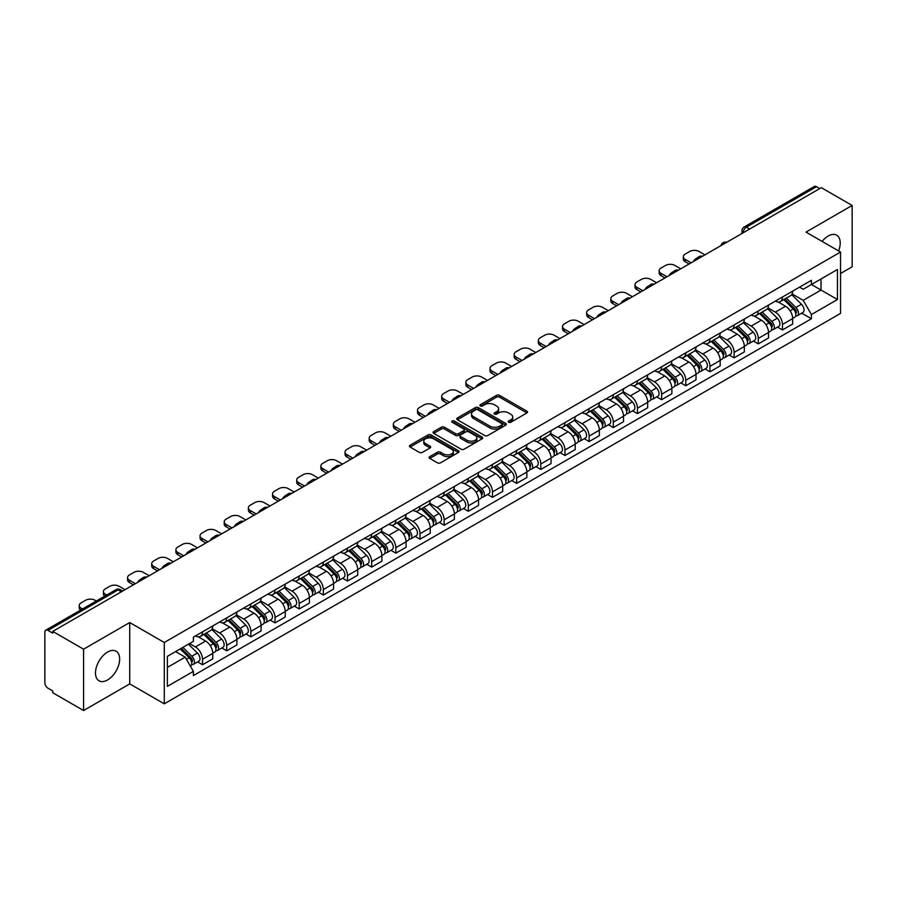 <?xml version="1.0" encoding="UTF-8"?>
<svg xmlns="http://www.w3.org/2000/svg" width="897" height="897" viewBox="0 0 897 897"><rect width="100%" height="100%" fill="white"/><g stroke="black" fill="none" stroke-linecap="round" stroke-linejoin="round"><path stroke-width="1.35" d="M508.644 422.252A1.502 0.863 0 0 0 510.774 422.252L526.92 412.923A2.153 1.245 0 0 0 527.559 412.048A2.153 1.245 0 0 0 526.92 411.174L499.562 395.375A2.153 1.245 0 0 0 496.512 395.375L480.366 404.693A1.502 0.863 0 0 0 479.917 405.309A1.502 0.863 0 0 0 480.366 405.926A1.502 0.863 0 0 0 482.496 405.926L484.582 404.715A6.884 3.969 0 0 1 494.314 404.715L496.59 406.038A6.884 3.969 0 0 1 498.609 408.841A6.884 3.969 0 0 1 496.59 411.656L494.505 412.855A1.502 0.863 0 0 0 494.056 413.472A1.502 0.863 0 0 0 494.505 414.089A1.502 0.863 0 0 0 496.635 414.089L498.721 412.878A6.884 3.969 0 0 1 508.453 412.878L510.729 414.201A6.884 3.969 0 0 1 512.748 417.004A6.884 3.969 0 0 1 510.729 419.818L508.644 421.029A1.502 0.863 0 0 0 508.207 421.635A1.502 0.863 0 0 0 508.644 422.252L508.644 421.029M107.584 679.96A17.088 9.867 120 0 0 118.74 664.901A17.088 9.867 120 0 0 116.128 651.211A17.088 9.867 120 0 0 107.584 652.052A17.088 9.867 120 0 0 96.416 667.11A17.088 9.867 120 0 0 99.04 680.801A17.088 9.867 120 0 0 107.584 679.96M838.605 250.936A17.088 9.867 120 0 0 836.688 235.193A17.088 9.867 120 0 0 828.144 236.046A17.088 9.867 120 0 0 822.101 241.405M429.775 456.64A2.153 1.245 0 0 0 429.147 457.515A2.153 1.245 0 0 0 429.775 458.401L437.456 462.83A2.153 1.245 0 0 0 440.494 462.83L458.434 452.469A2.153 1.245 0 0 0 459.062 451.595A2.153 1.245 0 0 0 458.434 450.72L431.065 434.91A2.153 1.245 0 0 0 428.026 434.91L410.086 445.271A2.153 1.245 0 0 0 409.458 446.145A2.153 1.245 0 0 0 410.086 447.031L419.359 452.38A2.153 1.245 0 0 0 422.397 452.38L430.078 447.951A2.153 1.245 0 0 0 430.706 447.076A2.153 1.245 0 0 0 430.078 446.19L425.481 443.544A5.752 3.319 0 0 1 423.788 441.189A5.752 3.319 0 0 1 427.342 438.128A5.752 3.319 0 0 1 433.61 438.846L451.628 449.24A5.752 3.319 0 0 1 453.31 451.595A5.752 3.319 0 0 1 449.767 454.656A5.752 3.319 0 0 1 443.499 453.938L440.494 452.211A2.153 1.245 0 0 0 437.456 452.211L429.775 456.64L429.775 458.401L437.456 453.994L437.456 452.211M164.274 642.487L129.729 622.54L83.578 649.193L52.755 631.398L821.327 187.664L852.15 205.458L805.988 232.11L840.534 252.046L164.274 642.487L164.274 703.831L840.534 313.401L840.534 252.046M484.739 435.527A2.153 1.245 0 0 0 487.777 435.527L505.717 425.167A2.153 1.245 0 0 0 506.345 424.292A2.153 1.245 0 0 0 505.717 423.418L478.348 407.619A2.153 1.245 0 0 0 475.309 407.619L457.369 417.98A2.153 1.245 0 0 0 456.741 418.854A2.153 1.245 0 0 0 457.369 419.729L484.739 435.527M452.727 422.577A1.502 0.863 0 0 1 454.252 422.79L454.252 421.007L482.07 437.063A2.153 1.245 0 0 1 482.698 437.949A2.153 1.245 0 0 1 482.07 438.824L464.13 449.184A2.153 1.245 0 0 1 461.092 449.184L433.722 433.374L433.722 431.625A2.153 1.245 0 0 0 433.094 432.5A2.153 1.245 0 0 0 433.722 433.374M433.722 431.625L441.402 427.196A2.153 1.245 0 0 1 444.441 427.196L455.541 433.599A2.153 1.245 0 0 0 458.58 433.599L463.682 430.661A2.153 1.245 0 0 0 464.31 429.775A2.153 1.245 0 0 0 463.682 428.901L452.122 422.229A1.502 0.863 0 0 1 451.684 421.612A1.502 0.863 0 0 1 452.615 420.816A1.502 0.863 0 0 1 454.252 421.007M83.578 649.193L83.578 710.536L52.755 692.742L52.755 690.959L47.945 688.178A4.384 2.534 -120 0 1 44.85 682.819L44.85 632.206A4.384 2.534 -120 0 1 45.758 630.199L115.926 589.688A4.384 2.534 60 0 1 118.112 589.901L47.945 630.412A4.384 2.534 -120 0 0 45.758 630.199M840.534 273.507L852.15 266.801L852.15 205.458M83.578 710.536L129.729 683.895L164.274 703.831M52.755 631.398L52.755 633.181L47.945 630.412M749.612 229.071L746.36 227.188A4.384 2.534 60 0 0 744.162 226.975L814.33 186.464A4.384 2.534 60 0 1 816.528 186.677L746.36 227.188A4.384 2.534 120 0 0 743.265 232.558L743.265 232.738M819.78 188.561L816.528 186.677M782.453 297.03A10.08 5.819 60 0 1 780.356 301.549L790.582 295.651A10.08 5.819 -120 0 0 792.668 291.133M767.944 307.884L775.322 312.145A10.08 5.819 60 0 1 782.453 324.49L792.668 318.581A10.08 5.819 -120 0 0 785.548 306.247L778.226 302.02M792.668 318.581L792.668 324.041L782.453 329.939L777.542 327.113M780.356 301.549A10.08 5.819 60 0 1 775.4 301.1M782.453 324.49L782.453 329.939M758.29 310.979A10.08 5.819 60 0 1 756.193 315.509L766.419 309.6A10.08 5.819 -120 0 0 768.505 305.081M753.379 341.062L758.29 343.887L768.505 337.99L768.505 332.529A10.08 5.819 -120 0 0 761.385 320.195L754.063 315.968M756.193 315.509A10.08 5.819 60 0 1 751.238 315.049M743.781 321.832L751.159 326.093A10.08 5.819 60 0 1 758.29 338.438L758.29 343.887M734.116 324.927A10.08 5.819 60 0 1 732.03 329.457L742.256 323.548A10.08 5.819 -120 0 0 744.342 319.029M729.216 355.01L734.127 357.836L744.342 351.938L744.342 346.489A10.08 5.819 -120 0 0 737.222 334.144L729.9 329.917M732.03 329.457A10.08 5.819 60 0 1 727.075 328.997M719.618 335.781L726.996 340.041A10.08 5.819 60 0 1 734.127 352.386L734.127 357.836M709.953 338.887A10.08 5.819 60 0 1 707.868 343.405L718.093 337.507A10.08 5.819 -120 0 0 720.179 332.978M705.053 368.959L709.953 371.795L720.179 365.886L720.179 360.437A10.08 5.819 -120 0 0 713.059 348.092L705.737 343.865M707.868 343.405A10.08 5.819 60 0 1 702.912 342.946M695.455 349.729L702.833 353.99A10.08 5.819 60 0 1 709.953 366.335L709.953 371.795M685.79 352.835A10.08 5.819 60 0 1 683.705 357.354L693.93 351.456A10.08 5.819 -120 0 0 696.016 346.926M680.89 382.907L685.79 385.744L696.016 379.835L696.016 374.385A10.08 5.819 -120 0 0 688.896 362.04L681.574 357.825M683.705 357.354A10.08 5.819 60 0 1 678.749 356.905M671.292 363.689L678.67 367.949A10.08 5.819 60 0 1 685.79 380.283L685.79 385.744M661.627 366.783A10.08 5.819 60 0 1 659.542 371.302L669.767 365.404A10.08 5.819 -120 0 0 671.853 360.886M656.727 396.866L661.627 399.692L671.853 393.794L671.853 388.334A10.08 5.819 -120 0 0 664.733 375.989L657.411 371.773M659.542 371.302A10.08 5.819 60 0 1 654.586 370.853M647.118 377.637L654.507 381.898A10.08 5.819 60 0 1 661.627 394.243L661.627 399.692M637.464 380.732A10.08 5.819 60 0 1 635.379 385.262L645.605 379.353A10.08 5.819 -120 0 0 647.69 374.834M632.564 410.815L637.464 413.64L647.69 407.743L647.69 402.282A10.08 5.819 -120 0 0 640.57 389.948L633.248 385.721M635.379 385.262A10.08 5.819 60 0 1 630.423 384.802M622.955 391.585L630.344 395.846A10.08 5.819 60 0 1 637.464 408.191L637.464 413.64M613.301 394.68A10.08 5.819 60 0 1 611.216 399.21L621.442 393.301A10.08 5.819 -120 0 0 623.527 388.782M608.401 424.763L613.301 427.589L623.527 421.691L623.527 416.242A10.08 5.819 -120 0 0 616.407 403.897L609.085 399.67M611.216 399.21A10.08 5.819 60 0 1 606.26 398.75M598.792 405.534L606.181 409.794A10.08 5.819 60 0 1 613.301 422.139L613.301 427.589M589.138 408.64A10.08 5.819 60 0 1 587.053 413.158L597.279 407.26A10.08 5.819 -120 0 0 599.364 402.731M584.239 438.711L589.138 441.548L599.364 435.639L599.364 430.19A10.08 5.819 -120 0 0 592.244 417.845L584.922 413.618M587.053 413.158A10.08 5.819 60 0 1 582.097 412.698M574.629 419.482L582.018 423.743A10.08 5.819 60 0 1 589.138 436.088L589.138 441.548M564.975 422.588A10.08 5.819 60 0 1 562.89 427.107L573.116 421.209A10.08 5.819 -120 0 0 575.201 416.679M560.076 452.66L564.975 455.497L575.201 449.588L575.201 444.138A10.08 5.819 -120 0 0 568.081 431.793L560.76 427.566M562.89 427.107A10.08 5.819 60 0 1 557.934 426.658M550.466 433.43L557.856 437.702A10.08 5.819 60 0 1 564.975 450.036L564.975 455.497M540.813 436.536A10.08 5.819 60 0 1 538.727 441.055L548.953 435.157A10.08 5.819 -120 0 0 551.038 430.638M535.913 466.619L540.813 469.445L551.038 463.547L551.038 458.087A10.08 5.819 -120 0 0 543.918 445.742L536.597 441.526M538.727 441.055A10.08 5.819 60 0 1 533.771 440.606M526.304 447.39L533.693 451.651A10.08 5.819 60 0 1 540.813 463.984L540.813 469.445M516.65 450.485A10.08 5.819 60 0 1 514.564 455.014L524.79 449.105A10.08 5.819 -120 0 0 526.875 444.587M511.75 480.568L516.65 483.393L526.875 477.496L526.875 472.035A10.08 5.819 -120 0 0 519.755 459.701L512.434 455.474M514.564 455.014A10.08 5.819 60 0 1 509.608 454.555M502.141 461.338L509.53 465.599A10.08 5.819 60 0 1 516.65 477.944L516.65 483.393M492.487 464.433A10.08 5.819 60 0 1 490.401 468.963L500.627 463.054A10.08 5.819 -120 0 0 502.712 458.535M487.587 494.516L492.487 497.342L502.712 491.444L502.712 485.983A10.08 5.819 -120 0 0 495.593 473.65L488.271 469.423M490.401 468.963A10.08 5.819 60 0 1 485.445 468.503M477.978 475.287L485.367 479.547A10.08 5.819 60 0 1 492.487 491.892L492.487 497.342M468.324 478.393A10.08 5.819 60 0 1 466.238 482.911L476.464 477.013A10.08 5.819 -120 0 0 478.55 472.484M463.424 508.464L468.324 511.301L478.55 505.392L478.55 499.943A10.08 5.819 -120 0 0 471.43 487.598L464.108 483.371M466.238 482.911A10.08 5.819 60 0 1 461.282 482.451M453.815 489.235L461.204 493.496A10.08 5.819 60 0 1 468.324 505.841L468.324 511.301M444.161 492.341A10.08 5.819 60 0 1 442.075 496.86L452.301 490.962A10.08 5.819 -120 0 0 454.387 486.432M439.261 522.413L444.161 525.25L454.387 519.341L454.387 513.891A10.08 5.819 -120 0 0 447.255 501.546L439.945 497.319M442.075 496.86A10.08 5.819 60 0 1 437.119 496.411M429.652 503.183L437.041 507.455A10.08 5.819 60 0 1 444.161 519.789L444.161 525.25M419.998 506.289A10.08 5.819 60 0 1 417.912 510.808L428.138 504.91A10.08 5.819 -120 0 0 430.224 500.391M415.098 536.372L419.998 539.198L430.224 533.3L430.224 527.84A10.08 5.819 -120 0 0 423.092 515.495L415.782 511.279M417.912 510.808A10.08 5.819 60 0 1 412.956 510.359M405.489 517.143L412.878 521.404A10.08 5.819 60 0 1 419.998 533.737L419.998 539.198M395.835 520.238A10.08 5.819 60 0 1 393.749 524.767L403.975 518.858A10.08 5.819 -120 0 0 406.061 514.34M390.935 550.321L395.835 553.146L406.061 547.248L406.061 541.788A10.08 5.819 -120 0 0 398.93 529.454L391.619 525.227M393.749 524.767A10.08 5.819 60 0 1 388.793 524.308M381.326 531.091L388.715 535.352A10.08 5.819 60 0 1 395.835 547.697L395.835 553.146M371.672 534.186A10.08 5.819 60 0 1 369.586 538.716L379.812 532.807A10.08 5.819 -120 0 0 381.898 528.288M366.772 564.269L371.672 567.095L381.898 561.197L381.898 555.736A10.08 5.819 -120 0 0 374.767 543.403L367.456 539.175M369.586 538.716A10.08 5.819 60 0 1 364.631 538.256M357.163 545.04L364.552 549.3A10.08 5.819 60 0 1 371.672 561.645L371.672 567.095M347.509 548.145A10.08 5.819 60 0 1 345.423 552.664L355.649 546.766A10.08 5.819 -120 0 0 357.735 542.237M342.609 578.217L347.509 581.054L357.735 575.145L357.735 569.696A10.08 5.819 -120 0 0 350.604 557.351L343.293 553.124M345.423 552.664A10.08 5.819 60 0 1 340.468 552.204M333 558.988L340.389 563.249A10.08 5.819 60 0 1 347.509 575.594L347.509 581.054M323.346 562.094A10.08 5.819 60 0 1 321.261 566.612L331.486 560.715A10.08 5.819 -120 0 0 333.572 556.185M318.446 592.166L323.346 595.003L333.572 589.094L333.572 583.644A10.08 5.819 -120 0 0 326.441 571.299L319.13 567.072M321.261 566.612A10.08 5.819 60 0 1 316.305 566.164M308.837 572.936L316.226 577.208A10.08 5.819 60 0 1 323.346 589.542L323.346 595.003M299.183 576.042A10.08 5.819 60 0 1 297.098 580.561L307.323 574.663A10.08 5.819 -120 0 0 309.409 570.144M294.283 606.125L299.183 608.951L309.409 603.053L309.409 597.593A10.08 5.819 -120 0 0 302.278 585.248L294.967 581.032M297.098 580.561A10.08 5.819 60 0 1 292.142 580.112M284.674 586.896L292.063 591.157A10.08 5.819 60 0 1 299.183 603.49L299.183 608.951M275.02 589.991A10.08 5.819 60 0 1 272.935 594.509L283.16 588.611A10.08 5.819 -120 0 0 285.246 584.093M270.12 620.074L275.02 622.899L285.246 617.001L285.246 611.541A10.08 5.819 -120 0 0 278.115 599.207L270.804 594.98M272.935 594.509A10.08 5.819 60 0 1 267.968 594.061M260.511 600.844L267.9 605.105A10.08 5.819 60 0 1 275.02 617.45L275.02 622.899M250.857 603.939A10.08 5.819 60 0 1 248.772 608.469L258.998 602.56A10.08 5.819 -120 0 0 261.083 598.041M245.957 634.022L250.857 636.848L261.083 630.95L261.083 625.489A10.08 5.819 -120 0 0 253.952 613.156L246.641 608.928M248.772 608.469A10.08 5.819 60 0 1 243.805 608.009M236.348 614.793L243.737 619.053A10.08 5.819 60 0 1 250.857 631.398L250.857 636.848M226.694 617.887A10.08 5.819 60 0 1 224.609 622.417L234.835 616.508A10.08 5.819 -120 0 0 236.92 611.989M221.794 647.97L226.694 650.807L236.92 644.898L236.92 639.449A10.08 5.819 -120 0 0 229.789 627.104L222.478 622.877M224.609 622.417A10.08 5.819 60 0 1 219.642 621.957M212.185 628.741L219.574 633.002A10.08 5.819 60 0 1 226.694 645.347L226.694 650.807M202.531 631.847A10.08 5.819 60 0 1 200.446 636.365L210.672 630.468A10.08 5.819 -120 0 0 212.757 625.938M197.632 661.919L202.531 664.755L212.757 658.847L212.757 653.397A10.08 5.819 -120 0 0 205.626 641.052L198.315 636.825M200.446 636.365A10.08 5.819 60 0 1 195.479 635.917M189.525 643.553L195.4 646.961A10.08 5.819 60 0 1 202.531 659.295L202.531 664.755M799.563 287.152L803.207 289.249L837.439 269.492L821.013 278.967L821.013 290.056L803.207 300.338L792.107 293.936M167.369 667.435L185.186 657.153L193.393 671.371L167.369 686.396L167.369 656.346L193.393 641.321L193.393 637.117L811.415 280.312L811.415 284.506L837.439 299.531L811.415 314.555L803.207 300.338M837.439 269.492L837.439 299.531M193.393 671.371L193.393 675.576L811.415 318.76L811.415 314.555M129.729 622.54L129.729 683.895M185.186 657.153L175.577 651.603M801.705 313.165L811.415 318.76M509.238 422.465L510.729 421.601A6.884 3.969 0 0 0 512.748 418.798L512.748 417.004M498.609 408.841L498.609 410.635A6.884 3.969 0 0 1 496.59 413.439L495.099 414.302M526.898 412.945L499.562 397.158A2.153 1.245 0 0 0 496.512 397.158L480.96 406.139M505.684 425.189L478.348 409.402A2.153 1.245 0 0 0 475.309 409.402L457.392 419.751M501.916 424.909A1.502 0.863 0 0 0 502.354 424.292A1.502 0.863 0 0 0 501.916 423.676L477.888 409.806A1.502 0.863 0 0 0 475.769 409.806L473.56 411.084A6.884 3.969 0 0 0 471.542 413.887A6.884 3.969 0 0 0 473.56 416.701L489.975 426.176A6.884 3.969 0 0 0 499.707 426.176L501.916 424.909L501.916 426.692A1.502 0.863 0 0 0 502.354 426.086L502.354 424.292M471.542 413.887L471.542 415.681A6.884 3.969 0 0 0 473.56 418.495L473.56 416.701M501.916 426.692L499.707 427.97A6.884 3.969 0 0 1 489.975 427.97L473.56 418.495M433.756 433.397L441.402 428.979L441.402 427.196M464.31 429.775L464.31 431.569A2.153 1.245 0 0 1 463.682 432.444L458.58 435.393A2.153 1.245 0 0 1 455.541 435.393L444.441 428.979A2.153 1.245 0 0 0 441.402 428.979M454.252 422.79L482.048 438.835M467.057 440.248A5.752 3.319 0 0 0 473.324 440.965A5.752 3.319 0 0 0 476.879 437.904A5.752 3.319 0 0 0 475.197 435.55L468.851 431.883A2.153 1.245 0 0 0 465.801 431.883L460.71 434.832A2.153 1.245 0 0 0 460.083 435.707A2.153 1.245 0 0 0 460.71 436.581L467.057 440.248L467.057 442.042A5.752 3.319 0 0 0 473.324 442.759A5.752 3.319 0 0 0 476.879 439.687L476.879 437.904M460.083 435.707L460.083 437.489A2.153 1.245 0 0 0 460.71 438.375L460.71 436.581M467.057 442.042L460.71 438.375M453.31 451.595L453.31 453.377A5.752 3.319 0 0 1 449.767 456.45A5.752 3.319 0 0 1 443.499 455.732L440.494 453.994A2.153 1.245 0 0 0 437.456 453.994M423.788 441.189L423.788 442.983A5.752 3.319 0 0 0 425.481 445.327L425.481 443.544M430.078 446.19L430.078 447.951L425.481 445.327M458.434 450.72L458.434 452.469L431.065 436.704A2.153 1.245 0 0 0 428.026 436.704L410.108 447.042L410.086 445.271M783.754 299.598L793.273 308.994A5.472 3.162 60 0 1 794.708 317.202L792.668 318.379M694.39 260.949L693.863 260.646A13.69 7.905 -0 0 1 697.81 257.596M785.649 301.47L789.685 303.803M704.919 254.871L699.043 251.463A6.571 3.79 -0 0 0 689.748 251.463L685.252 254.064A6.571 3.79 -0 0 0 683.323 256.744A6.571 3.79 -0 0 0 685.252 259.424L691.139 262.821M784.808 298.993L795.224 309.274A2.624 1.514 60 0 1 795.919 313.21A2.624 1.514 60 0 1 795.684 313.311M786.377 298.073L795.897 307.469A5.472 3.162 60 0 1 797.343 315.677A5.472 3.162 60 0 1 795.695 315.856M791.703 294.608L801.481 304.251A5.472 3.162 60 0 1 802.927 312.459L797.343 315.677M689.12 263.987L685.252 261.756A6.571 3.79 180 0 1 683.323 259.065L683.323 256.744M759.591 313.546L769.099 322.942A5.472 3.162 60 0 1 770.545 331.15L768.505 332.327M670.227 274.897L669.7 274.594A13.69 7.905 -0 0 1 673.647 271.556M761.486 315.419L765.522 317.751M680.756 268.82L674.88 265.422A6.571 3.79 -0 0 0 665.585 265.422L661.089 268.012A6.571 3.79 -0 0 0 659.16 270.692A6.571 3.79 -0 0 0 661.089 273.383L666.976 276.781M760.645 312.941L771.061 323.223A2.624 1.514 60 0 1 771.756 327.158A2.624 1.514 60 0 1 771.521 327.259M762.215 312.033L771.734 321.418A5.472 3.162 60 0 1 773.18 329.625A5.472 3.162 60 0 1 771.532 329.804M767.54 308.568L777.318 318.2A5.472 3.162 60 0 1 778.753 326.407L773.18 329.625M664.957 277.935L661.089 275.704A6.571 3.79 180 0 1 659.16 273.024L659.16 270.692M735.417 327.495L744.936 336.891A5.472 3.162 60 0 1 746.382 345.098L744.342 346.276M646.064 288.845L645.537 288.542A13.69 7.905 -0 0 1 649.484 285.504M737.323 329.367L741.359 331.699M656.593 282.768L650.717 279.371A6.571 3.79 -0 0 0 641.422 279.371L636.926 281.961A6.571 3.79 -0 0 0 634.998 284.641A6.571 3.79 -0 0 0 636.926 287.332L642.813 290.729M736.482 326.889L746.898 337.171A2.624 1.514 60 0 1 747.593 341.118A2.624 1.514 60 0 1 747.358 341.208M738.052 325.981L747.571 335.366A5.472 3.162 60 0 1 749.017 343.585A5.472 3.162 60 0 1 747.369 343.753M743.378 322.516L753.155 332.148A5.472 3.162 60 0 1 754.59 340.355L749.017 343.585M640.794 291.884L636.926 289.653A6.571 3.79 180 0 1 634.998 286.973L634.998 284.641M711.254 341.454L720.773 350.839A5.472 3.162 60 0 1 722.22 359.047L720.179 360.235M621.901 302.794L621.374 302.491A13.69 7.905 -0 0 1 625.321 299.452M713.16 343.327L717.196 345.648M632.43 296.716L626.554 293.319A6.571 3.79 -0 0 0 617.259 293.319L612.763 295.909A6.571 3.79 -0 0 0 610.835 298.6A6.571 3.79 -0 0 0 612.763 301.28L618.65 304.677M712.319 340.838L722.735 351.119A2.624 1.514 60 0 1 723.431 355.066A2.624 1.514 60 0 1 723.195 355.156M713.889 339.929L723.408 349.325A5.472 3.162 60 0 1 724.854 357.533A5.472 3.162 60 0 1 723.206 357.712M719.215 336.465L728.992 346.096A5.472 3.162 60 0 1 730.427 354.315L724.854 357.533M616.631 305.843L612.763 303.601A6.571 3.79 180 0 1 610.835 300.921L610.835 298.6M687.091 355.403L696.61 364.787A5.472 3.162 60 0 1 698.057 373.006L696.016 374.184M597.738 316.753L597.211 316.439A13.69 7.905 -0 0 1 601.147 313.401M688.997 357.275L693.033 359.607M608.267 310.665L602.38 307.267A6.571 3.79 -0 0 0 593.096 307.267L588.6 309.869A6.571 3.79 -0 0 0 586.672 312.548A6.571 3.79 -0 0 0 588.6 315.228L594.487 318.626M688.156 354.786L698.572 365.079A2.624 1.514 60 0 1 699.268 369.015A2.624 1.514 60 0 1 699.032 369.115M689.726 353.878L699.245 363.274A5.472 3.162 60 0 1 700.692 371.481A5.472 3.162 60 0 1 699.043 371.661M695.052 350.413L704.829 360.056A5.472 3.162 60 0 1 706.264 368.263L700.692 371.481M592.469 319.792L588.6 317.549A6.571 3.79 180 0 1 586.672 314.869L586.672 312.548M662.928 369.351L672.447 378.747A5.472 3.162 60 0 1 673.894 386.955L671.853 388.132M573.575 330.701L573.048 330.399A13.69 7.905 -0 0 1 576.984 327.349M664.834 371.223L668.87 373.556M584.104 324.613L578.217 321.216A6.571 3.79 -0 0 0 568.933 321.216L564.437 323.817A6.571 3.79 -0 0 0 562.509 326.497A6.571 3.79 -0 0 0 564.437 329.177L570.324 332.574M663.993 368.745L674.409 379.027A2.624 1.514 60 0 1 675.105 382.963A2.624 1.514 60 0 1 674.869 383.064M665.563 367.826L675.082 377.222A5.472 3.162 60 0 1 676.529 385.43A5.472 3.162 60 0 1 674.88 385.609M670.889 364.361L680.666 374.004A5.472 3.162 60 0 1 682.101 382.212L676.529 385.43M568.306 333.74L564.437 331.509A6.571 3.79 180 0 1 562.509 328.818L562.509 326.497M638.765 383.299L648.284 392.695A5.472 3.162 60 0 1 649.731 400.903L647.69 402.08M549.413 344.65L548.886 344.347A13.69 7.905 -0 0 1 552.821 341.308M640.671 385.172L644.708 387.504M559.941 338.573L554.054 335.175A6.571 3.79 -0 0 0 544.771 335.175L540.274 337.765A6.571 3.79 -0 0 0 538.346 340.445A6.571 3.79 -0 0 0 540.274 343.125L546.161 346.534M639.83 382.694L650.247 392.976A2.624 1.514 60 0 1 650.942 396.911A2.624 1.514 60 0 1 650.706 397.012M641.4 381.786L650.919 391.17A5.472 3.162 60 0 1 652.366 399.378A5.472 3.162 60 0 1 650.717 399.557M646.726 378.321L656.503 387.953A5.472 3.162 60 0 1 657.938 396.16L652.366 399.378M544.143 347.688L540.274 345.457A6.571 3.79 180 0 1 538.346 342.777L538.346 340.445M614.602 397.248L624.121 406.644A5.472 3.162 60 0 1 625.568 414.851L623.527 416.029M525.25 358.598L524.723 358.295A13.69 7.905 -0 0 1 528.658 355.257M616.508 399.12L620.545 401.452M535.778 352.521L529.892 349.124A6.571 3.79 -0 0 0 520.608 349.124L516.111 351.714A6.571 3.79 -0 0 0 514.183 354.393A6.571 3.79 -0 0 0 516.111 357.084L521.998 360.482M615.667 396.642L626.084 406.924A2.624 1.514 60 0 1 626.779 410.871A2.624 1.514 60 0 1 626.543 410.961M617.237 395.734L626.756 405.119A5.472 3.162 60 0 1 628.203 413.338A5.472 3.162 60 0 1 626.554 413.506M622.563 392.269L632.329 401.901A5.472 3.162 60 0 1 633.775 410.108L628.203 413.338M519.98 361.637L516.111 359.405A6.571 3.79 180 0 1 514.183 356.726L514.183 354.393M590.439 411.207L599.958 420.592A5.472 3.162 60 0 1 601.405 428.8L599.364 429.988M501.087 372.547L500.56 372.244A13.69 7.905 -0 0 1 504.495 369.205M592.345 413.08L596.382 415.401M511.615 366.469L505.729 363.072A6.571 3.79 -0 0 0 496.445 363.072L491.948 365.662A6.571 3.79 -0 0 0 490.02 368.353A6.571 3.79 -0 0 0 491.948 371.033L497.835 374.43M591.504 410.591L601.921 420.872A2.624 1.514 60 0 1 602.616 424.819A2.624 1.514 60 0 1 602.38 424.909M593.074 409.682L602.593 419.078A5.472 3.162 60 0 1 604.04 427.286A5.472 3.162 60 0 1 602.38 427.454M598.4 406.218L608.166 415.849A5.472 3.162 60 0 1 609.612 424.068L604.04 427.286M495.817 375.596L491.948 373.354A6.571 3.79 180 0 1 490.02 370.674L490.02 368.353M566.276 425.156L575.796 434.54A5.472 3.162 60 0 1 577.242 442.759L575.201 443.937M476.924 386.506L476.397 386.192A13.69 7.905 -0 0 1 480.332 383.154M568.182 427.028L572.219 429.36M487.452 380.418L481.566 377.02A6.571 3.79 -0 0 0 472.271 377.02L467.786 379.622A6.571 3.79 -0 0 0 465.857 382.301A6.571 3.79 -0 0 0 467.786 384.981L473.672 388.379M567.33 424.539L577.758 434.832A2.624 1.514 60 0 1 578.453 438.768A2.624 1.514 60 0 1 578.217 438.868M568.911 423.631L578.43 433.027A5.472 3.162 60 0 1 579.877 441.234A5.472 3.162 60 0 1 578.217 441.414M574.237 420.166L584.003 429.809A5.472 3.162 60 0 1 585.449 438.016L579.877 441.234M471.654 389.545L467.786 387.302A6.571 3.79 180 0 1 465.857 384.622L465.857 382.301M542.113 439.104L551.633 448.489A5.472 3.162 60 0 1 553.079 456.708L551.038 457.885M452.761 400.454L452.234 400.152A13.69 7.905 -0 0 1 456.169 397.102M544.019 440.976L548.045 443.309M463.289 394.366L457.403 390.969A6.571 3.79 -0 0 0 448.108 390.969L443.623 393.57A6.571 3.79 -0 0 0 441.694 396.25A6.571 3.79 -0 0 0 443.623 398.93L449.509 402.327M543.167 438.498L553.595 448.78A2.624 1.514 60 0 1 554.29 452.716A2.624 1.514 60 0 1 554.054 452.817M544.748 437.579L554.268 446.975A5.472 3.162 60 0 1 555.714 455.183A5.472 3.162 60 0 1 554.054 455.362M550.074 434.114L559.84 443.757A5.472 3.162 60 0 1 561.287 451.965L555.714 455.183M447.491 403.493L443.623 401.262A6.571 3.79 180 0 1 441.694 398.571L441.694 396.25M517.95 453.052L527.47 462.448A5.472 3.162 60 0 1 528.916 470.656L526.875 471.833M428.598 414.403L428.071 414.1A13.69 7.905 -0 0 1 432.006 411.061M519.856 454.925L523.882 457.257M439.126 408.326L433.24 404.928A6.571 3.79 -0 0 0 423.945 404.928L419.46 407.518A6.571 3.79 -0 0 0 417.531 410.198A6.571 3.79 -0 0 0 419.46 412.878L425.346 416.275M519.004 452.447L529.432 462.729A2.624 1.514 60 0 1 530.127 466.664A2.624 1.514 60 0 1 529.892 466.765M520.585 451.539L530.105 460.923A5.472 3.162 60 0 1 531.551 469.131A5.472 3.162 60 0 1 529.892 469.31M525.911 448.074L535.677 457.705A5.472 3.162 60 0 1 537.124 465.913L531.551 469.131M423.328 417.441L419.46 415.21A6.571 3.79 180 0 1 417.531 412.53L417.531 410.198M493.787 467.001L503.307 476.397A5.472 3.162 60 0 1 504.753 484.604L502.712 485.782M404.435 428.351L403.908 428.048A13.69 7.905 -0 0 1 407.843 425.01M495.693 468.873L499.719 471.205M414.963 422.274L409.077 418.877A6.571 3.79 -0 0 0 399.782 418.877L395.297 421.467A6.571 3.79 -0 0 0 393.368 424.146A6.571 3.79 -0 0 0 395.297 426.837L401.183 430.235M494.841 466.395L505.269 476.677A2.624 1.514 60 0 1 505.964 480.624A2.624 1.514 60 0 1 505.729 480.714M496.422 465.487L505.942 474.872A5.472 3.162 60 0 1 507.388 483.091A5.472 3.162 60 0 1 505.729 483.259M501.748 462.022L511.514 471.654A5.472 3.162 60 0 1 512.961 479.861L507.388 483.091M399.165 431.39L395.297 429.158A6.571 3.79 180 0 1 393.368 426.479L393.368 424.146M469.624 480.96L479.144 490.345A5.472 3.162 60 0 1 480.59 498.553L478.55 499.741M380.272 442.299L379.745 441.997A13.69 7.905 -0 0 1 383.681 438.958M471.53 482.833L475.556 485.154M390.8 436.222L384.914 432.825A6.571 3.79 -0 0 0 375.619 432.825L371.134 435.415A6.571 3.79 -0 0 0 369.205 438.106A6.571 3.79 -0 0 0 371.134 440.786L377.02 444.183M470.678 480.344L481.106 490.625A2.624 1.514 60 0 1 481.801 494.572A2.624 1.514 60 0 1 481.554 494.662M472.259 479.435L481.779 488.82A5.472 3.162 60 0 1 483.225 497.039A5.472 3.162 60 0 1 481.566 497.207M477.585 475.971L487.351 485.602A5.472 3.162 60 0 1 488.798 493.821L483.225 497.039M375.002 445.349L371.134 443.107A6.571 3.79 180 0 1 369.205 440.427L369.205 438.106M445.461 494.909L454.981 504.293A5.472 3.162 60 0 1 456.427 512.512L454.387 513.689M356.109 456.259L355.582 455.945A13.69 7.905 -0 0 1 359.518 452.907M447.356 496.781L451.393 499.113M366.638 450.171L360.751 446.773A6.571 3.79 -0 0 0 351.456 446.773L346.971 449.363A6.571 3.79 -0 0 0 345.042 452.054A6.571 3.79 -0 0 0 346.971 454.734L352.857 458.132M446.515 494.292L456.943 504.585A2.624 1.514 60 0 1 457.638 508.521A2.624 1.514 60 0 1 457.392 508.61M448.096 493.384L457.616 502.78A5.472 3.162 60 0 1 459.062 510.987A5.472 3.162 60 0 1 457.403 511.167M453.422 489.919L463.188 499.562A5.472 3.162 60 0 1 464.635 507.769L459.062 510.987M350.839 459.298L346.971 457.055A6.571 3.79 180 0 1 345.042 454.375L345.042 452.054M421.298 508.857L430.818 518.242A5.472 3.162 60 0 1 432.264 526.461L430.224 527.638M331.946 470.207L331.419 469.905A13.69 7.905 -0 0 1 335.355 466.855M423.193 510.729L427.23 513.062M342.475 464.119L336.588 460.722A6.571 3.79 -0 0 0 327.293 460.722L322.808 463.323A6.571 3.79 -0 0 0 320.879 466.003A6.571 3.79 -0 0 0 322.808 468.683L328.694 472.08M422.352 508.251L432.78 518.533A2.624 1.514 60 0 1 433.475 522.469A2.624 1.514 60 0 1 433.229 522.57M423.933 507.332L433.453 516.728A5.472 3.162 60 0 1 434.899 524.936A5.472 3.162 60 0 1 433.24 525.115M429.259 503.867L439.025 513.51A5.472 3.162 60 0 1 440.472 521.718L434.899 524.936M326.676 473.246L322.808 471.015A6.571 3.79 180 0 1 320.879 468.324L320.879 466.003M397.136 522.805L406.655 532.201A5.472 3.162 60 0 1 408.101 540.409L406.061 541.586M307.783 484.156L307.256 483.853A13.69 7.905 -0 0 1 311.192 480.814M399.03 524.678L403.067 527.01M318.312 478.079L312.425 474.681A6.571 3.79 -0 0 0 303.13 474.681L298.645 477.271A6.571 3.79 -0 0 0 296.716 479.951A6.571 3.79 -0 0 0 298.645 482.631L304.532 486.028M398.19 522.2L408.617 532.482A2.624 1.514 60 0 1 409.312 536.417A2.624 1.514 60 0 1 409.066 536.518M399.77 521.292L409.29 530.676A5.472 3.162 60 0 1 410.736 538.884A5.472 3.162 60 0 1 409.077 539.063M405.096 517.816L414.863 527.458A5.472 3.162 60 0 1 416.309 535.666L410.736 538.884M302.513 487.194L298.645 484.963A6.571 3.79 180 0 1 296.716 482.283L296.716 479.951M372.973 536.754L382.492 546.15A5.472 3.162 60 0 1 383.938 554.357L381.898 555.535M283.62 498.104L283.093 497.801A13.69 7.905 -0 0 1 287.029 494.763M374.868 538.626L378.904 540.958M294.149 492.027L288.262 488.63A6.571 3.79 -0 0 0 278.967 488.63L274.482 491.22A6.571 3.79 -0 0 0 272.553 493.899A6.571 3.79 -0 0 0 274.482 496.59L280.369 499.988M374.027 536.148L384.454 546.43A2.624 1.514 60 0 1 385.149 550.377A2.624 1.514 60 0 1 384.903 550.466M375.608 535.24L385.127 544.625A5.472 3.162 60 0 1 386.573 552.844A5.472 3.162 60 0 1 384.914 553.012M380.933 531.775L390.7 541.407A5.472 3.162 60 0 1 392.146 549.614L386.573 552.844M278.35 501.143L274.482 498.911A6.571 3.79 180 0 1 272.553 496.232L272.553 493.899M348.81 550.713L358.329 560.098A5.472 3.162 60 0 1 359.775 568.306L357.735 569.494M259.457 512.052L258.93 511.75A13.69 7.905 -0 0 1 262.866 508.711M350.705 552.586L354.741 554.907M269.986 505.975L264.099 502.578A6.571 3.79 -0 0 0 254.804 502.578L250.319 505.168A6.571 3.79 -0 0 0 248.391 507.859A6.571 3.79 -0 0 0 250.319 510.539L256.206 513.936M349.864 550.096L360.291 560.378A2.624 1.514 60 0 1 360.986 564.325A2.624 1.514 60 0 1 360.74 564.415M351.445 549.188L360.964 558.573A5.472 3.162 60 0 1 362.41 566.792A5.472 3.162 60 0 1 360.751 566.96M356.771 545.724L366.537 555.355A5.472 3.162 60 0 1 367.983 563.574L362.41 566.792M254.187 515.102L250.319 512.86A6.571 3.79 180 0 1 248.391 510.18L248.391 507.859M324.647 564.662L334.166 574.046A5.472 3.162 60 0 1 335.613 582.254L333.572 583.442M235.294 526.012L234.756 525.698A13.69 7.905 -0 0 1 238.703 522.659M326.542 566.534L330.578 568.866M245.823 519.924L239.936 516.526A6.571 3.79 -0 0 0 230.641 516.526L226.156 519.116A6.571 3.79 -0 0 0 224.228 521.807A6.571 3.79 -0 0 0 226.156 524.487L232.031 527.885M325.701 564.045L336.128 574.327A2.624 1.514 60 0 1 336.824 578.273A2.624 1.514 60 0 1 336.577 578.363M327.282 563.137L336.801 572.533A5.472 3.162 60 0 1 338.247 580.74A5.472 3.162 60 0 1 336.588 580.92M332.608 559.672L342.374 569.315A5.472 3.162 60 0 1 343.82 577.522L338.247 580.74M230.024 529.051L226.156 526.808A6.571 3.79 180 0 1 224.228 524.128L224.228 521.807M300.484 578.61L310.003 587.995A5.472 3.162 60 0 1 311.45 596.213L309.409 597.391M211.131 539.96L210.593 539.658A13.69 7.905 -0 0 1 214.54 536.608M302.379 580.482L306.415 582.815M221.66 533.872L215.773 530.475A6.571 3.79 -0 0 0 206.478 530.475L201.993 533.076A6.571 3.79 -0 0 0 200.065 535.756A6.571 3.79 -0 0 0 201.993 538.435L207.869 541.833M301.538 578.004L311.965 588.286A2.624 1.514 60 0 1 312.661 592.222A2.624 1.514 60 0 1 312.414 592.323M303.119 577.085L312.638 586.481A5.472 3.162 60 0 1 314.085 594.689A5.472 3.162 60 0 1 312.425 594.868M308.445 573.62L318.211 583.263A5.472 3.162 60 0 1 319.657 591.471L314.085 594.689M205.862 542.999L201.993 540.768A6.571 3.79 180 0 1 200.065 538.077L200.065 535.756M276.321 592.558L285.84 601.954A5.472 3.162 60 0 1 287.287 610.162L285.246 611.339M186.968 553.909L186.43 553.606A13.69 7.905 -0 0 1 190.377 550.567M278.216 594.431L282.252 596.763M197.497 547.832L191.61 544.434A6.571 3.79 -0 0 0 182.315 544.434L177.83 547.024A6.571 3.79 -0 0 0 175.902 549.704A6.571 3.79 -0 0 0 177.83 552.384L183.706 555.781M277.375 591.953L287.802 602.235A2.624 1.514 60 0 1 288.498 606.17A2.624 1.514 60 0 1 288.251 606.271M278.956 591.033L288.475 600.429A5.472 3.162 60 0 1 289.922 608.637A5.472 3.162 60 0 1 288.262 608.816M284.282 587.569L294.048 597.211A5.472 3.162 60 0 1 295.494 605.419L289.922 608.637M181.699 556.947L177.83 554.716A6.571 3.79 180 0 1 175.902 552.025L175.902 549.704M252.158 606.507L261.677 615.903A5.472 3.162 60 0 1 263.124 624.11L261.083 625.287M162.805 567.857L162.267 567.554A13.69 7.905 -0 0 1 166.214 564.516M254.053 608.379L258.089 610.711M173.334 561.78L167.447 558.383A6.571 3.79 -0 0 0 158.152 558.383L153.667 560.973A6.571 3.79 -0 0 0 151.739 563.652A6.571 3.79 -0 0 0 153.667 566.343L159.543 569.741M253.212 605.901L263.64 616.183A2.624 1.514 60 0 1 264.335 620.13A2.624 1.514 60 0 1 264.088 620.219M254.793 604.993L264.312 614.378A5.472 3.162 60 0 1 265.759 622.585A5.472 3.162 60 0 1 264.099 622.765M260.119 601.528L269.885 611.16A5.472 3.162 60 0 1 271.331 619.367L265.759 622.585M157.536 570.896L153.667 568.664A6.571 3.79 180 0 1 151.739 565.985L151.739 563.652M227.995 620.455L237.514 629.851A5.472 3.162 60 0 1 238.961 638.059L236.92 639.236M138.631 581.805L138.104 581.503A13.69 7.905 -0 0 1 142.051 578.464M229.89 622.339L233.926 624.66M149.171 575.728L143.285 572.331A6.571 3.79 -0 0 0 133.989 572.331L129.504 574.921A6.571 3.79 -0 0 0 127.576 577.601A6.571 3.79 -0 0 0 129.504 580.292L135.38 583.689M229.049 619.849L239.477 630.131A2.624 1.514 60 0 1 240.172 634.078A2.624 1.514 60 0 1 239.925 634.168M230.63 618.941L240.149 628.326A5.472 3.162 60 0 1 241.596 636.545A5.472 3.162 60 0 1 239.936 636.713M235.956 615.477L245.722 625.108A5.472 3.162 60 0 1 247.168 633.327L241.596 636.545M133.373 584.844L129.504 582.613A6.571 3.79 180 0 1 127.576 579.933L127.576 577.601M203.832 634.414L213.351 643.799A5.472 3.162 60 0 1 214.798 652.007L212.746 653.195M205.727 636.287L209.763 638.608M125.008 589.677L119.122 586.279A6.571 3.79 -0 0 0 109.826 586.279L105.33 588.869A6.571 3.79 -0 0 0 103.413 591.56A6.571 3.79 -0 0 0 105.33 594.24L106.687 595.014M204.886 633.798L215.314 644.08A2.624 1.514 60 0 1 216.009 648.026A2.624 1.514 60 0 1 215.762 648.116M206.467 632.89L215.986 642.286A5.472 3.162 60 0 1 217.433 650.493A5.472 3.162 60 0 1 215.773 650.673M211.793 629.425L221.559 639.056A5.472 3.162 60 0 1 223.005 647.275L217.433 650.493M104.714 596.157A6.571 3.79 180 0 1 103.413 593.881L103.413 591.56M180.23 648.923L189.189 657.748A5.472 3.162 60 0 1 190.635 665.966L190.366 666.123M181.564 650.235L185.601 652.567M96.304 601.012L94.959 600.228A6.571 3.79 -0 0 0 85.664 600.228L81.167 602.829A6.571 3.79 -0 0 0 79.25 605.509A6.571 3.79 -0 0 0 81.167 608.188L82.524 608.973M181.284 648.307L191.151 658.039A2.624 1.514 60 0 1 191.846 661.975A2.624 1.514 60 0 1 191.599 662.076M182.865 647.399L191.823 656.234A5.472 3.162 60 0 1 193.27 664.442A5.472 3.162 60 0 1 191.61 664.621M188.437 644.181L197.396 653.016A5.472 3.162 60 0 1 198.842 661.224L193.27 664.442M80.551 610.106A6.571 3.79 180 0 1 79.25 607.83L79.25 605.509M743.411 232.648L743.265 232.558A4.384 2.534 0 0 1 741.976 230.764L741.976 233.478M226.694 645.347L236.92 639.449M250.857 631.398L261.083 625.489M275.02 617.45L285.246 611.541M299.183 603.49L309.409 597.593M323.346 589.542L333.572 583.644M347.509 575.594L357.735 569.696M371.672 561.645L381.898 555.736M395.835 547.697L406.061 541.788M419.998 533.737L430.224 527.84M444.161 519.789L454.387 513.891M468.324 505.841L478.55 499.943M492.487 491.892L502.712 485.983M516.65 477.944L526.875 472.035M540.813 463.984L551.038 458.087M564.975 450.036L575.201 444.138M589.138 436.088L599.364 430.19M613.301 422.139L623.527 416.242M637.464 408.191L647.69 402.282M661.627 394.243L671.853 388.334M685.79 380.283L696.016 374.385M709.953 366.335L720.179 360.437M734.127 352.386L744.342 346.489M758.29 338.438L768.505 332.529M202.531 659.295L212.757 653.397M195.4 646.961L205.626 641.052M219.574 633.002L229.789 627.104M243.737 619.053L253.952 613.156M267.9 605.105L278.115 599.207M292.063 591.157L302.278 585.248M316.226 577.208L326.441 571.299M340.389 563.249L350.604 557.351M364.552 549.3L374.767 543.403M388.715 535.352L398.93 529.454M412.878 521.404L423.092 515.495M437.041 507.455L447.255 501.546M461.204 493.496L471.43 487.598M485.367 479.547L495.593 473.65M509.53 465.599L519.755 459.701M533.693 451.651L543.918 445.742M557.856 437.702L568.081 431.793M582.018 423.743L592.244 417.845M606.181 409.794L616.407 403.897M630.344 395.846L640.57 389.948M654.507 381.898L664.733 375.989M678.67 367.949L688.896 362.04M702.833 353.99L713.059 348.092M726.996 340.041L737.222 334.144M751.159 326.093L761.385 320.195M775.322 312.145L785.548 306.247M726.256 242.549A4.384 2.534 120 0 0 724.328 243.67M702.093 256.497A4.384 2.534 120 0 0 700.165 257.618M677.93 270.445A4.384 2.534 120 0 0 676.002 271.567M653.767 284.394A4.384 2.534 120 0 0 651.839 285.515M629.604 298.353A4.384 2.534 120 0 0 627.676 299.463M605.441 312.302A4.384 2.534 120 0 0 603.513 313.412M581.278 326.25A4.384 2.534 120 0 0 579.35 327.371M557.115 340.198A4.384 2.534 120 0 0 555.187 341.32M532.953 354.147A4.384 2.534 120 0 0 531.024 355.268M508.79 368.106A4.384 2.534 120 0 0 506.861 369.216M484.627 382.055A4.384 2.534 120 0 0 482.698 383.165M460.464 396.003A4.384 2.534 120 0 0 458.535 397.124M436.301 409.951A4.384 2.534 120 0 0 434.372 411.073M412.138 423.9A4.384 2.534 120 0 0 410.198 425.021M387.975 437.859A4.384 2.534 120 0 0 386.035 438.969M363.812 451.808A4.384 2.534 120 0 0 361.872 452.918M339.649 465.756A4.384 2.534 120 0 0 337.709 466.877M315.486 479.704A4.384 2.534 120 0 0 313.546 480.826M291.323 493.653A4.384 2.534 120 0 0 289.383 494.774M267.16 507.612A4.384 2.534 120 0 0 265.22 508.722M242.997 521.561A4.384 2.534 120 0 0 241.058 522.671M218.834 535.509A4.384 2.534 120 0 0 216.895 536.63M194.671 549.457A4.384 2.534 120 0 0 192.732 550.579M170.508 563.406A4.384 2.534 120 0 0 168.569 564.527M146.346 577.365A4.384 2.534 120 0 0 144.406 578.475M121.364 591.785L118.112 589.901A4.384 2.534 120 0 1 120.31 589.688A4.384 4.384 0 0 0 115.926 589.688M510.729 421.601L510.729 419.818M494.505 414.089L494.505 412.855M496.59 413.439L496.59 411.656M480.366 405.926L480.366 404.693M496.512 397.158L496.512 395.375M499.562 397.158L499.562 395.375M526.92 412.923L526.92 411.174M457.369 419.729L457.369 417.98M475.309 409.402L475.309 407.619M478.348 409.402L478.348 407.619M505.717 425.167L505.717 423.418M489.975 427.97L489.975 426.176M499.707 427.97L499.707 426.176M444.441 428.979L444.441 427.196M455.541 435.393L455.541 433.599M458.58 435.393L458.58 433.599M463.682 432.444L463.682 430.661M482.07 438.824L482.07 437.063M440.494 453.994L440.494 452.211M443.499 455.732L443.499 453.938M428.026 436.704L428.026 434.91M431.065 436.704L431.065 434.91M793.273 308.994L790.122 310.81M796.469 312.01L795.482 312.582M801.481 304.251L795.897 307.469M685.252 261.756L685.252 259.424M769.099 322.942L765.96 324.759M772.306 325.959L771.319 326.53M777.318 318.2L771.734 321.418M661.089 275.704L661.089 273.383M744.936 336.891L741.797 338.707M748.143 339.907L747.156 340.479M753.155 332.148L747.571 335.366M636.926 289.653L636.926 287.332M720.773 350.839L717.634 352.656M723.98 353.867L722.993 354.427M728.992 346.096L723.408 349.325M612.763 303.601L612.763 301.28M696.61 364.787L693.471 366.604M699.817 367.815L698.83 368.387M704.829 360.056L699.245 363.274M588.6 317.549L588.6 315.228M672.447 378.747L669.308 380.552M675.654 381.763L674.667 382.335M680.666 374.004L675.082 377.222M564.437 331.509L564.437 329.177M648.284 392.695L645.145 394.512M651.491 395.712L650.504 396.283M656.503 387.953L650.919 391.17M540.274 345.457L540.274 343.125M624.121 406.644L620.982 408.46M627.328 409.66L626.341 410.232M632.329 401.901L626.756 405.119M516.111 359.405L516.111 357.084M599.958 420.592L596.819 422.409M603.165 423.619L602.179 424.18M608.166 415.849L602.593 419.078M491.948 373.354L491.948 371.033M575.796 434.54L572.656 436.357M579.002 437.568L578.016 438.14M584.003 429.809L578.43 433.027M467.786 387.302L467.786 384.981M551.633 448.489L548.493 450.305M554.828 451.516L553.841 452.088M559.84 443.757L554.268 446.975M443.623 401.262L443.623 398.93M527.47 462.448L524.33 464.265M530.665 465.465L529.678 466.036M535.677 457.705L530.105 460.923M419.46 415.21L419.46 412.878M503.307 476.397L500.167 478.213M506.502 479.413L505.516 479.985M511.514 471.654L505.942 474.872M395.297 429.158L395.297 426.837M479.144 490.345L476.004 492.161M482.339 493.361L481.353 493.933M487.351 485.602L481.779 488.82M371.134 443.107L371.134 440.786M454.981 504.293L451.841 506.11M458.176 507.321L457.19 507.881M463.188 499.562L457.616 502.78M346.971 457.055L346.971 454.734M430.818 518.242L427.678 520.058M434.013 521.269L433.027 521.841M439.025 513.51L433.453 516.728M322.808 471.015L322.808 468.683M406.655 532.201L403.515 534.018M409.851 535.217L408.864 535.789M414.863 527.458L409.29 530.676M298.645 484.963L298.645 482.631M382.492 546.15L379.353 547.966M385.688 549.166L384.701 549.738M390.7 541.407L385.127 544.625M274.482 498.911L274.482 496.59M358.329 560.098L355.19 561.914M361.525 563.114L360.538 563.686M366.537 555.355L360.964 558.573M250.319 512.86L250.319 510.539M334.166 574.046L331.015 575.863M337.362 577.074L336.375 577.634M342.374 569.315L336.801 572.533M226.156 526.808L226.156 524.487M310.003 587.995L306.852 589.811M313.199 591.022L312.212 591.594M318.211 583.263L312.638 586.481M201.993 540.768L201.993 538.435M285.84 601.954L282.69 603.771M289.036 604.97L288.049 605.542M294.048 597.211L288.475 600.429M177.83 554.716L177.83 552.384M261.677 615.903L258.527 617.719M264.873 618.919L263.886 619.491M269.885 611.16L264.312 614.378M153.667 568.664L153.667 566.343M237.514 629.851L234.364 631.667M240.71 632.867L239.723 633.439M245.722 625.108L240.149 628.326M129.504 582.613L129.504 580.292M213.351 643.799L210.201 645.616M216.547 646.827L215.56 647.387M221.559 639.056L215.986 642.286M105.33 595.799L105.33 594.24M189.189 657.748L186.441 659.34M192.384 660.775L191.397 661.347M197.396 653.016L191.823 656.234M81.167 609.747L81.167 608.188M726.637 242.336A4.384 4.384 0 0 0 721.009 245.576M702.474 256.284A4.384 4.384 0 0 0 696.846 259.525M678.3 270.232A4.384 4.384 0 0 0 672.683 273.484M654.137 284.181A4.384 4.384 0 0 0 648.52 287.432M629.974 298.14A4.384 4.384 0 0 0 624.357 301.381M605.811 312.089A4.384 4.384 0 0 0 600.194 315.329M581.648 326.037A4.384 4.384 0 0 0 576.031 329.277M557.486 339.985A4.384 4.384 0 0 0 551.868 343.237M533.323 353.934A4.384 4.384 0 0 0 527.705 357.185M509.16 367.893A4.384 4.384 0 0 0 503.542 371.134M484.997 381.842A4.384 4.384 0 0 0 479.379 385.082M460.834 395.79A4.384 4.384 0 0 0 455.216 399.03M436.671 409.738A4.384 4.384 0 0 0 431.053 412.99M412.508 423.687A4.384 4.384 0 0 0 406.89 426.938M388.345 437.635A4.384 4.384 0 0 0 382.727 440.887M364.182 451.595A4.384 4.384 0 0 0 358.565 454.835M340.019 465.543A4.384 4.384 0 0 0 334.402 468.783M315.856 479.491A4.384 4.384 0 0 0 310.239 482.732M291.693 493.44A4.384 4.384 0 0 0 286.076 496.691M267.53 507.388A4.384 4.384 0 0 0 261.913 510.64M243.367 521.348A4.384 4.384 0 0 0 237.75 524.588M219.204 535.296A4.384 4.384 0 0 0 213.587 538.536M195.041 549.244A4.384 4.384 0 0 0 189.424 552.485M170.879 563.193A4.384 4.384 0 0 0 165.261 566.444M146.716 577.141A4.384 4.384 0 0 0 141.098 580.393M122.654 591.033L120.31 589.688M744.162 226.975A4.384 4.384 0 0 0 741.976 230.764"/></g></svg>
